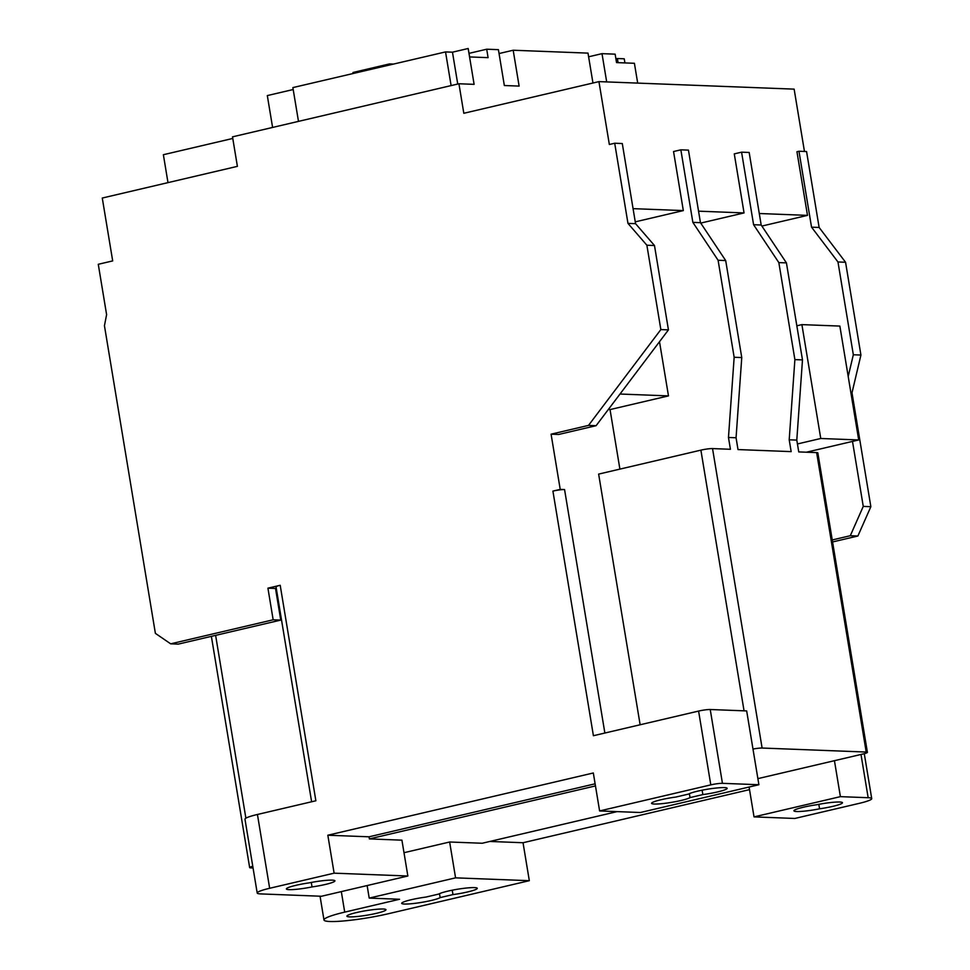 <?xml version="1.0" encoding="UTF-8"?>
<svg xmlns="http://www.w3.org/2000/svg" width="970" height="970" viewBox="0 0 970 970"><rect width="100%" height="100%" fill="white"/><g stroke="black" fill="none" stroke-linecap="round" stroke-linejoin="round"><path stroke-width="1.45" d="M819.565 808.81A19.8 2.316 -9.4 0 1 793.921 810.811A19.8 2.316 -9.4 0 1 816.825 804.724A19.8 2.316 -9.4 0 1 842.469 802.711A19.8 2.316 -9.4 0 1 832.903 806.337A19.8 2.316 -9.4 0 1 819.565 808.81L818.826 804.336M356.463 912.564A19.8 2.316 -9.4 0 1 385.975 909.714A19.8 2.316 -9.4 0 1 376.421 913.328A19.8 2.316 -9.4 0 1 346.908 916.177A19.8 2.316 -9.4 0 1 356.463 912.564M452.966 894.595L440.15 897.602A19.8 2.316 -9.4 0 1 431.201 900.487A19.8 2.316 -9.4 0 1 401.689 903.337A19.8 2.316 -9.4 0 1 411.244 899.723A19.8 2.316 -9.4 0 1 426 897.056L438.816 894.049A19.8 2.316 -9.4 0 1 447.764 891.163A19.8 2.316 -9.4 0 1 477.276 888.314A19.8 2.316 -9.4 0 1 467.722 891.927A19.8 2.316 -9.4 0 1 452.966 894.595L452.238 890.205M312.025 886.932A19.8 2.316 -9.4 0 1 286.38 888.932A19.8 2.316 -9.4 0 1 309.284 882.845A19.8 2.316 -9.4 0 1 334.929 880.833A19.8 2.316 -9.4 0 1 325.374 884.458A19.8 2.316 -9.4 0 1 312.025 886.932L311.285 882.457M702.85 794.588L690.034 797.595A19.8 2.316 -9.4 0 1 681.086 800.48A19.8 2.316 -9.4 0 1 651.573 803.33A19.8 2.316 -9.4 0 1 661.128 799.716A19.8 2.316 -9.4 0 1 675.884 797.049L688.7 794.042A19.8 2.316 -9.4 0 1 697.648 791.156A19.8 2.316 -9.4 0 1 727.16 788.307A19.8 2.316 -9.4 0 1 717.606 791.92A19.8 2.316 -9.4 0 1 702.85 794.588L702.122 790.198M761.886 226.058L807.489 215.376L796.952 151.72L798.965 151.247L811.538 227.162L837.971 261.973L853.333 354.753L848.204 376.469L839.862 326.078L801.899 324.623L796.831 325.799M759.28 213.509L807.489 215.376M560.223 489.389L564.564 489.559A8.609 1.006 -9.4 0 0 552.912 491.099L560.223 489.389L551.081 434.172L558.671 434.463L596.101 425.684L668.439 329.873L654.483 245.519L635.556 223.67L622.291 143.536L614.701 143.233L609.342 144.494L598.939 81.613L794.139 89.131L804.457 151.453M633.07 208.647L683.329 210.587L673.544 151.538L680.855 149.829L688.445 150.12L700.449 222.663L725.693 260.566L741.759 357.566L736.06 437.761L738.012 449.571L791.156 451.62L789.204 439.81L794.891 359.615L778.837 262.603L753.593 224.713L741.577 152.169L734.278 153.878L744.051 212.927L700.728 223.088M683.329 210.587L635.253 221.851M659.503 341.707L668.476 395.893L610.045 409.582L619.903 469.116M680.855 149.829L692.859 222.373L718.103 260.263L734.157 357.275L728.47 437.47L730.422 449.28L712.538 448.589A8.609 1.006 -9.4 0 0 700.886 450.141L598.635 474.1L640.139 724.772M698.545 211.169L744.051 212.927M741.577 152.169L749.167 152.46L761.183 225.004L786.428 262.894L802.481 359.906L796.794 440.101L798.746 451.911L816.643 452.602A8.609 1.006 -9.4 0 1 817.831 452.905L867.398 752.356A8.609 1.006 -9.4 0 1 863.251 753.932L757.873 778.631M298.481 121.371L292.879 87.591L445.533 51.919L452.469 52.186L468.17 48.5L474.112 84.354L458.931 83.759L232.509 136.843L237.395 166.355L102.274 198.038L112.69 260.906L98.273 264.289L106.603 314.632L104.445 325.714L155.382 633.349L170.671 643.825L273.164 619.794L267.926 588.172L280.197 585.286A8.609 1.006 170.6 0 0 276.038 586.862L311.625 801.778M499.053 53.544L513.178 50.234L588.002 53.12L592.961 83.02M588.62 56.794L602.006 53.653L615.138 54.162L616.532 62.601L634.404 63.28L637.69 83.105M468.17 48.5L469.662 56.939L488.092 57.654L486.697 49.215L498.41 49.664L504.339 85.518L519.12 86.087L513.178 50.234M167.992 182.627L163.372 154.715L232.776 138.455M801.899 324.623L820.753 438.488L858.705 439.956L806.434 452.202M852.497 441.411L863.264 506.401L850.29 535.719L832.236 539.95M458.931 83.759L463.818 113.284L598.939 81.613M170.671 643.825L178.262 644.116L280.754 620.097L275.516 588.463L276.28 588.281M798.965 151.247L806.567 151.538L819.129 227.453L845.561 262.264L860.923 355.044L851.999 392.814L870.854 506.692L857.892 536.01L832.575 541.951M617.15 811.611L482.175 843.257L449.643 841.996L455.573 877.85L369.206 898.099L367.133 885.561M280.197 585.286L315.868 800.771L257.438 814.473A25.826 3.019 -9.4 0 0 244.973 819.189L257.195 892.994A25.826 3.019 -9.4 0 0 260.76 893.916L321.494 896.256L407.861 876.007L401.919 840.165L369.388 838.904L369.036 836.807L595.119 783.808M369.388 838.904L595.471 785.918M640.382 812.508L599.605 810.944L710.804 784.875A8.609 1.006 -9.4 0 1 722.444 783.336L758.892 784.73L640.382 812.508M407.861 876.007L334.116 873.17L269.66 888.277A25.826 3.019 -9.4 0 0 257.195 892.994M599.605 810.944L593.325 772.981L327.836 835.218L334.116 873.17M552.912 491.099L593.41 735.721L698.594 711.071A8.609 1.006 -9.4 0 1 710.234 709.519L746.67 710.925L758.892 784.73M551.081 434.172L588.511 425.393L660.849 329.582L646.881 245.228L627.966 223.379L614.701 143.233M690.034 797.595L689.379 793.678M369.036 836.807L327.836 835.218M608.311 409.522L610.045 409.582M253.049 867.968L250.842 867.883A8.609 1.006 -9.4 0 1 249.654 867.58A8.609 1.006 -9.4 0 1 252.77 866.259M403.993 852.703L449.643 841.996M752.975 749.058A8.609 1.006 -9.4 0 1 762.105 748.04L866.21 752.053A8.609 1.006 -9.4 0 1 867.398 752.356M796.794 440.101L789.204 439.81M736.06 437.761L728.47 437.47M440.15 897.602L439.495 893.685M749.519 789.641L523.036 842.736L529.317 880.687L388.17 913.776A43.044 5.02 -9.4 0 1 329.958 921.5L329.921 921.5A42.959 5.008 -9.4 0 1 323.98 919.972A42.959 5.008 -9.4 0 1 344.714 912.127L399.567 899.263L369.206 898.099M840.396 796.649L868.162 797.716A25.826 3.019 -9.4 0 1 871.727 798.637A25.826 3.019 -9.4 0 1 859.262 803.354L794.806 818.462L754.029 816.885L840.396 796.649L834.442 760.686M749.095 787.034L754.029 816.885M529.317 880.687L455.573 877.85M523.036 842.736L489.85 841.451M700.449 222.663L692.859 222.373M725.693 260.566L718.103 260.263M741.759 357.566L734.157 357.275M596.101 425.684L588.511 425.393M275.516 588.463L267.926 588.172M280.754 620.097L273.164 619.794M635.556 223.67L627.966 223.379M654.483 245.519L646.881 245.228M668.439 329.873L660.849 329.582M850.29 535.719L857.892 536.01M850.896 392.765L851.999 392.814M863.264 506.401L870.854 506.692M853.333 354.753L860.923 355.044M837.971 261.973L845.561 262.264M811.538 227.162L819.129 227.453M620.012 394.026L668.476 395.893M602.006 53.653L606.687 81.916M858.705 439.956L848.204 376.469M820.753 438.488L797.425 443.957M293.207 89.519L267.32 95.581L272.594 127.446M445.533 51.919L451.111 85.602M452.469 52.186L457.743 84.038M486.697 49.215L469.068 53.35M618.072 62.65L617.393 58.527L624.244 58.794L624.935 62.917M617.393 58.527L615.926 58.879M353.141 73.514L352.971 72.483L389.491 63.923L389.673 64.966M389.491 63.923L393.48 64.081M761.183 225.004L753.593 224.713M786.428 262.894L778.837 262.603M802.481 359.906L794.891 359.615M744.051 710.828L700.886 450.141M245.883 818.171L215.619 635.362M257.438 814.473L269.66 888.277M698.594 711.071L710.804 784.875M710.234 709.519L722.444 783.336M564.564 489.559L604.868 733.041M866.21 752.053L816.643 452.602M762.105 748.04L712.538 448.589M341.319 891.612L344.714 912.127M860.996 754.454L868.162 797.716M249.654 867.58L211.375 636.356M320.051 896.207L323.98 919.972M864.282 753.678L871.727 798.637"/></g></svg>
